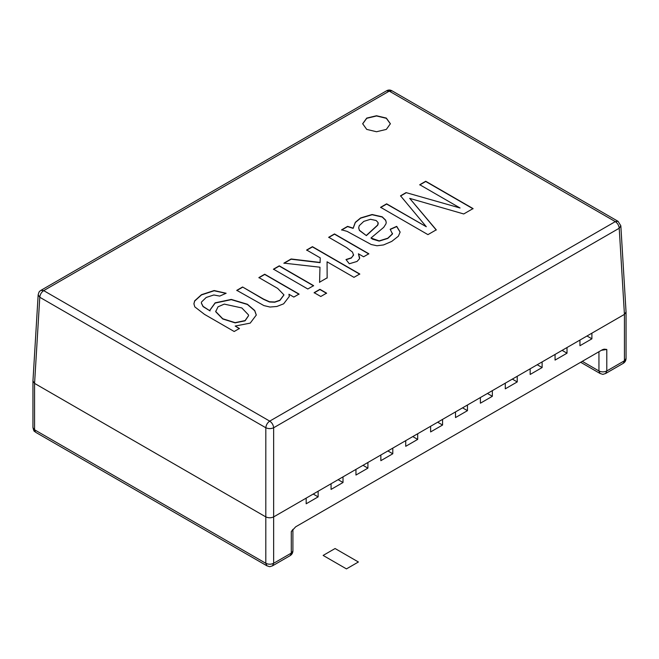 <?xml version="1.0" encoding="UTF-8"?>
<svg xmlns="http://www.w3.org/2000/svg" width="659" height="659" viewBox="0 0 659 659"><rect width="100%" height="100%" fill="white"/><g stroke="black" fill="none" stroke-linecap="round" stroke-linejoin="round"><path stroke-width="0.99" d="M306.18 498.122L306.18 503.781L318.132 496.878L318.132 491.219L273.65 516.903C271.038 518.081 268.427 518.081 265.816 516.903L34.573 383.398L39.779 297.258L38.164 294.82L32.95 380.993L34.573 383.398L34.573 429.792L265.808 563.288L265.816 427.757C266.121 424.923 267.43 422.716 269.729 421.126L43.7 290.627L40.924 290.347C39.927 291.665 39.474 289.853 38.164 294.82M292.909 529.432L291.286 531.615L295.669 526.821L602.408 349.723L604.138 349.155L606.791 349.459L601.436 350.291M606.791 349.459L606.791 370.959L624.427 360.77L624.427 314.384L591.897 333.166L591.897 338.825L579.945 345.728L579.945 340.069L567.012 347.532L567.012 353.191L555.059 360.094L555.059 354.435L542.118 361.906L542.118 367.557L530.165 374.46L530.165 368.809L517.233 376.273L517.233 381.932L505.28 388.835L505.28 383.176L492.347 390.639L492.347 396.298L480.395 403.201L480.395 397.542L467.462 405.013L467.462 410.664L455.509 417.567L455.509 411.908L430.615 426.282L430.615 431.933L442.568 425.039L442.568 419.379M430.615 426.282L405.73 440.649L405.73 446.308L417.682 439.405L417.682 433.746M405.73 440.649L380.844 455.015L380.844 460.674L392.797 453.771L392.797 448.12M380.844 455.015L355.959 469.389L355.959 475.04L367.911 468.145L367.911 462.486M355.959 469.389L331.065 483.755L331.065 489.415L343.018 482.512L343.018 476.852M331.065 483.755L318.132 491.219M313.231 494.052L318.132 496.878M338.125 479.686L343.018 482.512M363.01 465.312L367.911 468.145M387.896 450.945L392.797 453.771M412.781 436.579L417.682 439.405M437.675 422.205L442.568 425.039M462.56 407.839L467.462 410.664M467.462 405.013L455.509 411.908M487.446 393.472L492.347 396.298M492.347 390.639L480.395 397.542M512.331 379.098L517.233 381.932M517.233 376.273L505.28 383.176M537.225 364.732L542.118 367.557M542.118 361.906L530.165 368.809M562.111 350.366L567.012 353.191M567.012 347.532L555.059 354.435M586.996 335.999L591.897 338.825M591.897 333.166L579.945 340.069M241.837 307.951L224.266 304.112L218.022 306.806L215.748 311.55L222.742 318.75L235.09 322.646L245.082 320.587L248.558 315.62L248.517 314.936L241.837 307.951M366.379 235.395L377.689 225.007L378.101 222.585L376.141 220.51L370.506 219.29L363.793 221.383L359.229 225.699L358.694 227.825L359.419 230.246L366.379 235.617L377.689 225.23L378.25 223.549M291.286 531.615L291.286 553.107L273.65 563.288L273.65 427.757C271.038 428.885 268.427 428.885 265.816 427.757L39.779 297.258C40.092 294.425 41.393 292.217 43.7 290.627L389.271 91.115L392.039 90.835C390.177 89.756 388.332 89.756 386.495 90.835L40.924 290.347M242.594 286.994L263.509 299.071L269.498 301.764L274.729 301.987L279.894 300.24L283.947 294.861L277.686 288.411L258.913 277.571L264.712 274.226L299.046 294.054L293.823 297.069L288.939 294.252L289.317 296.426L283.642 303.824L276.838 306.476L270.001 307.036L263.888 305.587L236.795 290.339L242.594 286.994L263.509 299.301L269.498 301.995L274.729 302.209L279.894 300.463L283.938 294.977M320.785 296.492L314.137 292.654L319.936 289.301L326.584 293.14L320.785 296.492M345.991 259.531L351.379 257.801L353.553 255.198L352.516 252.125L346.683 247.636L328.726 237.265L334.492 233.937L368.834 253.764L363.603 256.779L358.405 253.781L359.575 258.641L357.054 261.442L349.303 263.765L345.991 259.531M460.073 207.997L419.75 184.718L425.73 181.258L473.055 208.582L463.73 213.961L409.7 198.375L436.258 229.826L427.938 234.629L380.614 207.305L386.635 203.829L426.299 226.729L400.532 195.814L406.076 192.609L460.073 207.997L406.076 192.609M366.733 129.403L362.672 123.744L366.733 118.085L376.528 115.745L386.331 118.085L390.392 123.744L386.331 129.403L376.528 131.742L366.733 129.403M341.617 229.826L347.598 226.367L353.142 228.154L355.316 222.314L360.613 217.948L372.113 214.513L382.228 216.819L385.655 220.147L386.223 222.355L385.976 223.821L383.703 227.355L370.976 238.014L379.172 240.881L387.805 238.196L392.402 233.863L390.194 229.241L396.718 226.35L400.137 232.059L398.39 236.194L391.767 241.392L383.579 244.926L376.964 245.758L371.231 244.522L347.128 231.375L341.617 229.826M320.225 257.858L306.641 250.016L312.44 246.672L359.765 273.987L353.965 277.34L327.062 261.804L327.152 277.826L319.59 282.192L319.969 267.208L283.93 263.13L291.113 258.979L320.093 262.439L320.225 257.858L320.093 262.439M307.811 288.996L273.469 269.169L279.268 265.824L313.602 285.652L307.811 288.996M239.406 328.487L234.184 331.502L204.504 314.368L194.8 306.88L193.911 303.791L194.669 300.833L201.481 294.688L214.142 290.545L226.144 293.255L219.719 296.089L213.829 294.977L206.201 297.456L201.506 302.02L201.374 303L203.054 306.369L210.048 310.916L209.99 310.002L215.147 302.835L231.284 299.417L247.413 304.26L254.72 310.513L256.293 315.027L250.222 323.116L235.189 326.048L239.406 328.487M620.836 225.798L626.05 311.979L624.427 314.384L619.221 228.236L620.836 225.798L618.076 221.333L392.039 90.835M193.911 303.906L194.669 301.064L201.481 294.919L214.142 290.767L225.93 293.346M235.189 326.048L239.406 328.709M209.99 310.117L215.147 303.066L231.284 299.647L247.413 304.483L254.72 310.743L256.293 315.142M201.374 303.115L203.054 306.592L210.048 310.916M215.715 311.097L215.748 311.773L222.742 318.981L235.09 322.869L245.082 320.818L248.558 315.727M258.913 277.801L264.712 274.449L299.046 294.276M236.795 290.57L242.594 287.217M288.939 294.252L289.317 296.542M273.469 269.399L279.268 266.047L313.602 285.874M314.137 292.876L319.936 289.532L326.584 293.37M306.641 250.239L312.44 246.894L359.765 274.218M283.93 263.353L291.113 259.209L320.093 262.669M319.59 282.423L319.969 267.208M327.062 261.804L327.152 278.057M328.726 237.487L334.492 234.159L368.834 253.987M346.148 259.728L351.379 258.023L353.603 254.745M358.405 253.781L359.69 257.916M341.617 230.049L347.598 226.597L353.142 228.376L355.316 222.536L360.613 218.17L372.113 214.735L382.228 217.042L385.655 220.378L386.223 222.47M390.194 229.472L396.718 226.581L400.137 232.174M370.976 238.014L372.492 239.143L379.172 241.112L387.805 238.418L392.402 234.093L392.492 233.319M358.694 227.932L359.419 230.469L366.379 235.617M419.75 184.94L425.73 181.489L473.055 208.804M400.532 196.036L406.076 192.832M380.614 207.536L386.635 204.059L426.299 226.729M409.7 198.375L436.258 230.049M362.672 123.859L366.733 118.315L376.528 115.968L386.331 118.315L390.383 123.859M358.405 561.995L346.453 568.89L323.132 555.43L335.085 548.527L358.405 561.995M386.495 90.835L389.271 91.115L615.3 221.613L618.076 221.333M266.961 565.834L265.808 563.288C268.427 564.516 271.038 564.516 273.65 563.288L272.505 565.834C268.551 566.954 270.915 566.954 266.961 565.834L35.718 432.329L32.95 427.526L32.95 381.108M598.949 351.725L598.949 370.959C601.568 372.178 604.179 372.178 606.791 370.959L605.646 373.496C601.692 374.617 604.056 374.617 600.102 373.496L598.949 370.959L582.292 361.338M273.65 427.757C273.337 424.923 272.035 422.716 269.729 421.126L615.3 221.613C617.607 223.203 618.908 225.411 619.221 228.236L273.65 427.757M624.427 360.77L626.05 358.512C625.968 360.605 625.045 362.203 623.282 363.315L624.427 360.77M292.909 550.85L290.141 555.644C291.904 554.54 292.827 552.934 292.909 550.85L292.909 529.35M600.102 373.496L580.67 362.277M35.718 432.329C34.738 430.928 34.144 432.947 32.95 427.526M626.05 312.094L626.05 358.512M605.646 373.496L623.282 363.315M272.505 565.834L290.141 555.644"/></g></svg>

